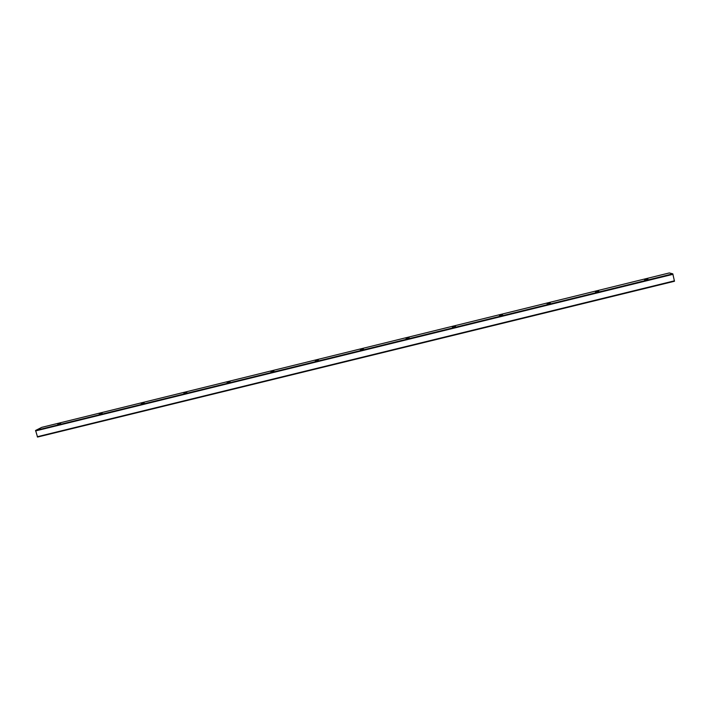 <?xml version="1.0" encoding="UTF-8"?>
<svg xmlns="http://www.w3.org/2000/svg" width="710" height="710" viewBox="0 0 710 710"><rect width="100%" height="100%" fill="white"/><g stroke="black" fill="none" stroke-linecap="round" stroke-linejoin="round"><path stroke-width="1.06" d="M647.91 279.074L644.547 279.82L647.91 279.074M598.761 291.162L595.459 291.899L598.761 291.162M550.321 303.072L547.082 303.8L550.321 303.072M502.582 314.814L499.405 315.533L502.582 314.814M455.536 326.378L452.403 327.097L455.536 326.378M409.155 337.783L406.067 338.501L409.155 337.783M363.431 349.027L360.378 349.746L363.431 349.027M318.355 360.112L315.338 360.831L318.355 360.112M273.909 371.046L270.918 371.765L273.909 371.046M230.076 381.82L227.111 382.539L230.076 381.82M186.845 392.452L183.899 393.171L186.845 392.452M144.21 402.943L141.281 403.662L144.21 402.943M102.151 413.282L99.24 414.01L102.151 413.282M60.661 423.488L57.758 424.216L60.661 423.488M41.828 427.331L669.317 272.942L672.805 273.829L674.473 281.258L37.55 437.058L674.473 281.258M669.317 272.942L41.81 427.331L35.598 430.446L37.55 437.058M37.266 436.739L674.456 280.832M35.535 430.934L673 274.308M35.598 430.446L672.805 273.829"/></g></svg>
